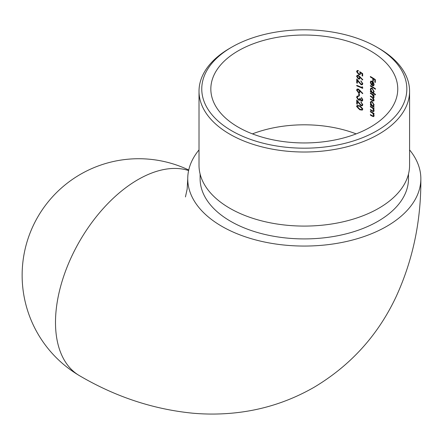 <?xml version="1.0" encoding="UTF-8"?>
<svg xmlns="http://www.w3.org/2000/svg" width="443" height="443" viewBox="0 0 443 443"><rect width="100%" height="100%" fill="white"/><g stroke="black" fill="none" stroke-linecap="round" stroke-linejoin="round"><path stroke-width="0.66" d="M238.212 127.147A93.462 53.957 0 0 0 340.063 138.842A93.462 53.957 0 0 0 397.759 88.988A93.462 53.957 0 0 0 340.063 39.139A93.462 53.957 0 0 0 238.212 50.834A93.462 53.957 0 0 0 210.835 88.988A93.462 53.957 0 0 0 238.212 127.147M356.742 99.952L361.051 105.168L361.853 105.179L362.224 104.404L360.884 101.896L362.811 104.703L362.346 105.744L361.095 105.722L357.368 101.469L357.368 104.232A93.462 53.957 0 0 0 356.742 103.983L356.742 99.952M359.755 98.285A93.462 53.957 180 0 1 360.358 98.545L361.316 100.489L361.87 100.489L362.224 99.703L361.333 97.526L362.811 99.963L362.319 101.026L361.311 101.021L360.109 99.802L359.605 100.229L358.542 100.14L356.582 97.299L357.136 96.12L358.376 96.037L358.376 96.568L357.54 96.696L357.213 97.554L358.492 99.586L359.301 99.57L359.755 98.285M361.311 101.021L361.704 100.794L360.502 99.575L359.921 100.046M359.373 93.711L359.373 95.993A93.462 53.957 0 0 0 358.764 95.738L358.764 93.451A93.462 53.957 180 0 1 359.373 93.711M358.442 92.714L356.582 90.112L357.113 89.049L358.437 89.054L362.811 93.401L362.501 93.667L360.153 91.053L359.694 92.731L358.442 92.714L358.841 92.487L356.98 89.885L356.582 90.112M358.747 74.031L359.661 74.059L360.059 73.156L359.755 71.716L362.662 73.616L362.662 76.052A93.462 53.957 0 0 0 362.075 75.781L362.075 73.759L360.547 72.763L360.142 74.601L358.719 74.557L356.582 71.628L357.108 70.57L358.298 70.498L358.298 71.03L357.617 71.085L357.213 71.904L358.747 74.031M372.956 116.049L373.659 115.374L372.713 113.297L371.732 112.616A93.462 53.957 0 0 0 370.387 111.824L370.387 111.293A93.462 53.957 180 0 1 374.036 113.524L374.036 114.056A93.462 53.957 0 0 0 373.394 113.646L374.097 115.75L373.726 116.642L372.275 116.221A93.462 53.957 0 0 0 370.387 115.097L370.387 114.565A93.462 53.957 180 0 1 372.131 115.601L372.956 116.049L373.809 115.828M372.956 111.021L373.659 110.351L372.713 108.275L371.732 107.594A93.462 53.957 0 0 0 370.387 106.802L370.387 106.27A93.462 53.957 180 0 1 374.036 108.502L374.036 109.033A93.462 53.957 0 0 0 373.394 108.618L374.097 110.722L373.726 111.619L372.275 111.199A93.462 53.957 0 0 0 370.387 110.074L370.387 109.543A93.462 53.957 180 0 1 372.131 110.578L372.956 111.021L373.809 110.8M372.247 101.585L374.097 105.035L373.377 106.326A93.462 53.957 180 0 1 374.036 106.746L374.036 107.284A93.462 53.957 0 0 0 370.387 105.052L370.387 104.515A93.462 53.957 180 0 1 371.035 104.891L370.32 102.704L370.891 101.43L372.247 101.585M375.448 88.727L375.448 89.259A93.462 53.957 0 0 0 370.387 86.092L370.387 85.56A93.462 53.957 180 0 1 375.448 88.727M373.765 85.709L372.142 85.61L372.142 81.728L371.168 81.606L370.78 82.498L371.561 84.558L371.35 84.906L370.32 82.298L370.802 81.091L372.225 81.246L373.432 82.498L374.097 84.624L373.599 85.831M372.845 80.864L372.845 78.505A93.462 53.957 0 0 0 370.387 77.032L370.387 76.501A93.462 53.957 180 0 1 375.326 79.585L375.326 82.476A93.462 53.957 0 0 0 374.839 82.149L374.839 79.79A93.462 53.957 0 0 0 373.349 78.821L373.349 81.185A93.462 53.957 0 0 0 372.845 80.864L373.233 80.643A94.01 54.279 180 0 1 373.349 80.715M372.247 88.262L374.097 91.707L373.344 92.986A93.462 53.957 180 0 1 375.448 94.359L375.448 94.891A93.462 53.957 0 0 0 370.387 91.729L370.387 91.192A93.462 53.957 180 0 1 371.035 91.568L370.32 89.381L370.891 88.107L372.247 88.262M373.659 96.873L371.948 94.403A93.462 53.957 0 0 0 370.387 93.479L370.387 92.947A93.462 53.957 180 0 1 374.036 95.179L374.036 95.71A93.462 53.957 0 0 0 373.416 95.311L374.097 97.244L373.239 98.075L374.097 100.218L373.776 101.01L372.391 100.611A93.462 53.957 0 0 0 370.387 99.415L370.387 98.883A93.462 53.957 180 0 1 372.391 100.079L373.427 100.434L373.659 99.847L371.832 97.299A93.462 53.957 0 0 0 370.387 96.447L370.387 95.915A93.462 53.957 180 0 1 372.27 97.034L373.427 97.449L374.036 96.657M373.776 98.047L373.239 98.075L373.626 97.853M358.442 79.009L356.582 76.412L357.113 75.343L358.437 75.349L362.811 79.696L362.501 79.962L360.153 77.348L359.694 79.026L358.442 79.009L358.841 78.782L356.98 76.179L356.582 76.412M356.742 78.937L361.051 84.153L361.853 84.164L362.224 83.389L360.884 80.881L362.811 83.688L362.346 84.729L361.095 84.707L357.368 80.454L357.368 83.218A93.462 53.957 0 0 0 356.742 82.974L356.742 78.937M356.742 85.864L356.742 85.333A93.462 53.957 180 0 1 362.075 87.581L362.075 86.667L362.662 87.288L362.662 88.384A93.462 53.957 0 0 0 356.742 85.864L357.136 85.637A94.01 54.279 180 0 1 362.662 87.98M359.749 105.744L362.811 109.089L362.308 110.119L359.749 109.781L356.582 106.442L357.108 105.412L359.749 105.744M199.018 149.9A116.553 67.292 0 0 0 187.743 178.767A116.553 67.292 0 0 0 304.297 246.059A116.553 67.292 0 0 0 420.85 178.767A116.553 67.292 0 0 0 409.581 149.9M200.114 174.06L200.114 178.767A104.183 60.148 0 0 0 230.631 221.301A104.183 60.148 0 0 0 344.167 234.336A104.183 60.148 0 0 0 408.479 178.767L408.479 174.06M188.618 170.538A116.553 67.292 120 0 0 137.911 179.664A116.553 67.292 120 0 0 61.771 282.374A116.553 67.292 120 0 0 79.635 375.769C115.523 396.812 153.256 409.293 192.832 413.208C207.003 414.46 221.157 414.338 235.283 412.837C263.408 409.836 289.766 401.269 314.347 387.132C350.64 365.37 377.824 335.384 395.892 297.175C412.826 260.501 421.143 221.029 420.85 178.767M199.018 91.236L199.018 165.3A105.284 60.785 0 0 0 229.851 208.282A105.284 60.785 0 0 0 344.588 221.456A105.284 60.785 0 0 0 409.581 165.3L409.581 91.236A105.284 60.785 180 0 1 344.588 147.392A105.284 60.785 180 0 1 229.851 134.212A105.284 60.785 180 0 1 199.018 91.236A105.284 60.785 180 0 1 229.851 48.254L231.794 47.13A102.532 59.196 0 0 0 231.794 130.846A102.532 59.196 0 0 0 376.799 130.846A102.532 59.196 0 0 0 376.799 47.13A102.532 59.196 0 0 0 231.794 47.13M376.799 47.13L378.743 48.254A105.284 60.785 180 0 1 409.581 91.236M370.774 76.728L370.387 77.032M370.774 76.805A94.01 54.279 180 0 1 373.233 78.284L372.845 78.505M373.233 78.284L373.233 80.643M374.839 79.79L375.227 79.563A94.01 54.279 180 0 0 373.737 78.599L373.349 78.821M375.227 79.563L375.227 81.927L374.839 82.149M371.168 81.606L372.142 81.728M372.53 81.506L372.53 85.388L372.142 85.61M370.708 82.077L370.32 82.298M373.659 84.369L374.053 84.142L373.261 85.349L373.659 84.369L372.591 82.06L372.591 85.355L373.261 85.349M373.637 82.858L373.327 83.035M372.945 81.85L372.591 82.06M370.774 85.787L370.387 86.092M370.774 85.87A94.01 54.279 180 0 1 375.448 88.772M370.708 89.159L370.32 89.381M371.334 91.396L371.035 91.568M370.774 91.419L370.387 91.729M370.774 91.502A94.01 54.279 180 0 1 375.448 94.403M373.239 92.426L374.053 91.208L373.659 91.435L372.242 88.794L371.212 88.689L370.78 89.669L372.231 92.288L373.239 92.426L373.659 91.435M371.212 88.689L372.242 88.794M370.774 93.168L370.387 93.479M370.774 93.251A94.01 54.279 180 0 1 372.336 94.176L373.554 95.228M370.774 96.137L370.387 96.447M370.774 96.22A94.01 54.279 180 0 1 372.22 97.078L371.832 97.299M374.025 99.636L373.659 99.847M370.774 99.11L370.387 99.415M370.774 99.193A94.01 54.279 180 0 1 372.779 100.384L373.632 100.81M374.036 95.234A94.01 54.279 180 0 0 373.809 95.09L373.416 95.311M370.708 102.483L370.32 102.704M371.334 104.72L371.035 104.891M370.774 104.742L370.387 105.052M370.774 104.825A94.01 54.279 180 0 1 374.036 106.807M373.239 105.75L374.053 104.531L373.659 104.758L372.242 102.117L371.212 102.012L370.78 102.992L372.231 105.611L373.239 105.75L373.659 104.758M371.212 102.012L372.242 102.117M370.774 106.492L370.387 106.802M370.774 106.575A94.01 54.279 180 0 1 372.12 107.367L373.1 108.048L372.713 108.275M374.042 110.13L373.659 110.351M370.774 109.77L370.387 110.074M370.774 109.847A94.01 54.279 180 0 1 372.663 110.971L372.275 111.199M374.036 108.557A94.01 54.279 180 0 0 373.781 108.397L373.394 108.618M370.774 111.52L370.387 111.824M370.774 111.603A94.01 54.279 180 0 1 372.12 112.395L373.1 113.076L372.713 113.297M374.042 115.158L373.659 115.374M370.774 114.792L370.387 115.097M370.774 114.875A94.01 54.279 180 0 1 372.663 116L372.275 116.221M374.036 113.58A94.01 54.279 180 0 0 373.781 113.419L373.394 113.646M359.661 74.064L360.059 73.156M358.719 74.557L359.118 74.33L356.98 71.401L356.582 71.628M362.075 73.759L362.468 73.532L360.94 72.536L360.547 72.763M362.468 73.532L362.468 75.554L362.075 75.781M360.524 77.137L360.153 77.348M357.617 75.875L358.808 75.648L359.993 77.392L359.6 77.619L358.415 75.875L357.617 75.875L357.213 76.683L358.415 78.466L359.195 78.461L359.6 77.619M358.808 75.648L358.415 75.875M359.993 77.392L359.195 78.461M362.224 83.389L361.853 84.164M357.136 79.452L357.136 82.741L356.742 82.974M357.739 80.244L357.368 80.454M361.488 84.48L361.095 84.707M361.278 81.102L360.884 81.418M362.468 87.077L362.075 87.581M360.524 90.837L360.153 91.053M357.617 89.58L358.808 89.353L359.993 91.097L359.6 91.324L358.415 89.58L357.617 89.58L357.213 90.389L358.415 92.166L359.195 92.166L359.6 91.324M358.808 89.353L358.415 89.58M359.993 91.097L359.195 92.166M359.157 93.617L359.157 95.511L358.764 95.738M361.333 98.058L361.726 97.831L362.612 99.476L361.87 100.489M362.612 99.476L362.224 99.703M358.542 100.14L358.935 99.913L356.98 97.072L356.582 97.299M362.224 104.404L361.853 105.179M357.136 100.467L357.136 103.756L356.742 103.983M357.739 101.253L357.368 101.469M361.488 105.495L361.095 105.722M361.278 102.111L360.884 102.427M356.582 106.442L356.98 106.215L360.142 109.554L359.749 109.781M357.617 105.96L360.148 106.054L362.612 108.613L361.853 109.554L362.224 108.84L359.755 106.281L357.617 105.96L357.213 106.708L358.254 108.397L359.755 109.249L361.853 109.554M362.612 108.613L362.224 108.84M356.161 133.88A93.462 53.957 0 0 0 252.432 133.88M372.336 94.176L371.948 94.403M372.779 100.384L372.391 100.611M372.12 107.367L371.732 107.594M372.12 112.395L371.732 112.616M359.339 82.387L358.98 82.597M359.339 103.402L358.98 103.612M360.148 106.054L359.755 106.281M187.743 178.767L187.162 189.05L185.44 196.941M188.735 170.018A116.553 116.553 0 0 0 36.005 220.138A116.553 116.553 0 0 0 78.583 375.138M373.82 97.222L373.427 97.449M373.814 100.212L373.427 100.434M358.01 70.858L357.617 71.085M359.694 99.343L359.301 99.57"/></g></svg>
